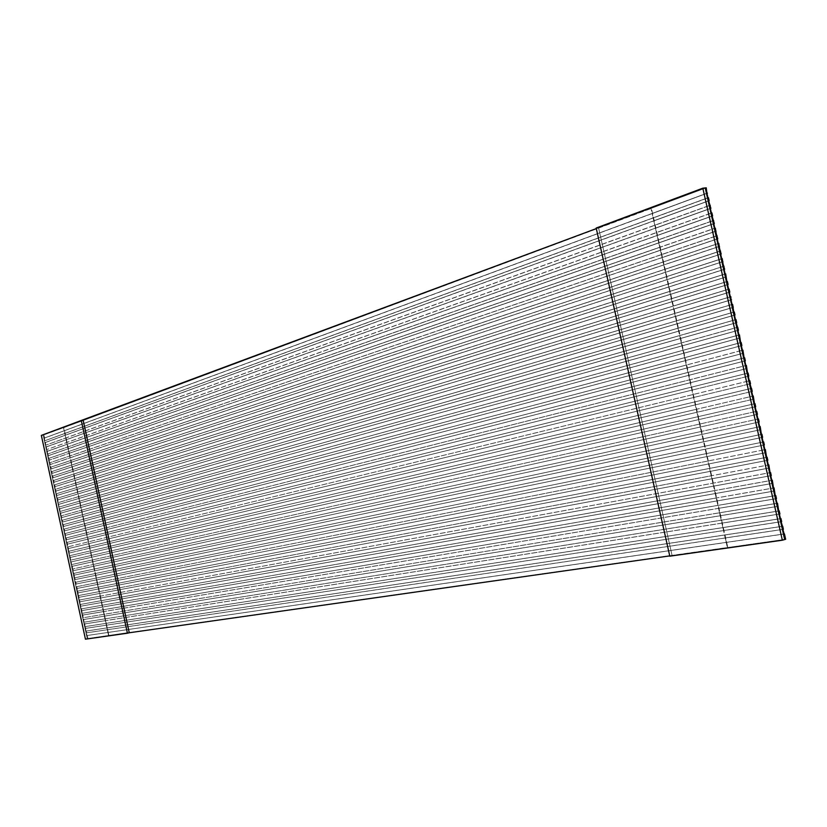 <?xml version="1.0" encoding="UTF-8"?>
<svg xmlns="http://www.w3.org/2000/svg" width="827" height="827" viewBox="0 0 827 827"><rect width="100%" height="100%" fill="white"/><g stroke="black" fill="none" stroke-linecap="round" stroke-linejoin="round"><path stroke-width="0.62" stroke-dasharray="4.13 3.1" d="M85.439 639.178L129.27 632.758L85.439 639.178M669.808 556.189L784.668 539.545L672.093 555.558L598.541 227.756L596.184 228.035L598.541 227.756L596.308 228.593L705.224 187.925L598.541 227.756L672.093 555.558L669.808 556.189M41.35 435.405L43.169 435.095L87.238 638.733L43.169 435.095L41.35 435.405M83.155 420.168L43.169 435.095L63.514 427.662L64.196 430.815L44.606 438.052L43.945 434.961L44.782 440.77L64.775 433.524L65.168 435.322L45.568 442.466L45.185 440.698L45.733 445.184L65.757 438.031L66.15 439.83L46.519 446.88L46.136 445.112L46.684 449.599L66.739 442.538L67.121 444.347L47.47 451.294L47.087 449.526L47.646 454.013L67.711 447.045L68.103 448.854L48.431 455.708L48.049 453.951L48.597 458.437L68.693 451.563L69.075 453.361L49.382 460.132L49 458.365L49.558 462.851L69.664 456.07L70.057 457.879L50.344 464.547L49.961 462.779L50.509 467.265L70.646 460.587L71.039 462.386L51.295 468.961L50.912 467.193L51.47 471.69L71.618 465.094L72.011 466.904L52.256 473.385L51.874 471.617L52.421 476.104L72.6 469.612L72.993 471.421L53.207 477.799L52.825 476.032L53.383 480.528L73.572 474.129L73.965 475.928L54.168 482.224L53.786 480.456L54.334 484.942L74.554 478.637L74.947 480.446L55.12 486.638L54.737 484.87L55.295 489.367L75.536 483.154L75.929 484.963L56.081 491.062L55.698 489.295L56.246 493.791L76.508 487.672L76.901 489.47L57.032 495.476L56.649 493.709L56.629 495.559L57.208 498.205L77.49 492.189L77.883 493.988L57.993 499.901L57.611 498.133L58.159 502.63L78.472 496.696L78.865 498.505L58.944 504.325L58.562 502.558L58.541 504.398L59.12 507.054L79.444 501.214L79.837 503.023L59.906 508.75L59.523 506.972L60.082 511.479L80.426 505.731L80.819 507.54L60.867 513.164L60.474 511.396L61.033 515.903L81.408 510.249L81.801 512.058L61.818 517.588L61.436 515.821L61.415 517.671L61.994 520.328L82.38 514.776L82.772 516.575L62.78 522.013L62.397 520.245L62.945 524.752L83.362 519.294L83.754 521.103L63.731 526.437L63.348 524.669L63.328 526.52L63.906 529.177L84.344 523.811L84.736 525.621L64.692 530.862L64.31 529.094L64.868 533.601L85.326 528.329L85.708 530.138L65.653 535.286L65.271 533.518L65.819 538.026L86.297 532.857L86.69 534.656L66.605 539.711L66.222 537.943L66.201 539.804L66.78 542.45L87.28 537.374L87.672 539.183L67.566 544.145L67.183 542.367L67.742 546.885L88.262 541.892L88.654 543.701L68.527 548.57L68.134 546.802L68.693 551.309L89.244 546.42L89.636 548.229L69.478 552.994L69.096 551.227L69.075 553.077L69.654 555.734L90.215 550.937L90.608 552.746L70.44 557.419L70.057 555.651L70.615 560.168L91.197 555.465L91.59 557.274L71.401 561.853L71.008 560.086L71.567 564.593L92.179 559.993L92.572 561.802L72.352 566.278L71.97 564.51L71.949 566.371L72.528 569.028L93.162 564.51L93.554 566.319L73.314 570.713L72.931 568.935L73.489 573.462L94.144 569.038L94.536 570.847L74.275 575.137L73.892 573.369L74.451 577.887L95.126 573.566L95.519 575.375L75.226 579.572L74.844 577.794L75.402 582.322L96.097 578.094L96.49 579.903L76.187 584.007L75.805 582.229L75.784 584.089L76.363 586.756L97.079 582.611L97.472 584.431L77.149 588.431L76.766 586.663L77.324 591.181L98.062 587.139L98.454 588.958L78.11 592.866L77.728 591.098L78.286 595.616L99.044 591.667L99.436 593.486L79.072 597.301L78.679 595.523L79.237 600.051L100.026 596.195L100.418 598.014L80.023 601.736L79.64 599.957L80.198 604.485L101.008 600.733L101.401 602.542L80.984 606.17L80.601 604.392L80.581 606.263L81.16 608.92L101.99 605.261L102.383 607.07L81.945 610.595L81.563 608.827L82.121 613.355L102.972 609.788L103.365 611.598L82.907 615.03L82.524 613.262L83.082 617.79L103.954 614.316L104.347 616.136L83.868 619.475L83.475 617.697L84.044 622.224L104.936 618.854L105.329 620.663L84.819 623.909L84.437 622.131L85.005 626.659L105.918 623.382L106.311 625.191L85.781 628.344L85.398 626.566L85.956 631.104L106.9 627.91L107.293 629.729L86.742 632.779L86.359 631.001L86.918 635.539L107.882 632.448L108.564 635.622L87.993 638.547L87.321 635.446L87.993 638.547L87.238 638.733L727.367 547.567L726.199 542.378L783.903 533.973L86.918 635.539L783.924 534.046L86.918 635.539L86.742 632.779L725.196 537.943L724.535 534.976L782.166 526.303L86.359 631.001L782.187 526.365L85.956 631.104L85.781 628.344L723.532 530.531L722.86 527.574L780.44 518.632L85.398 626.566L780.45 518.694L85.005 626.659L84.819 623.909L721.868 523.129L721.196 520.173L778.703 510.962L84.437 622.131L778.714 511.014L84.044 622.224L83.868 619.475L720.203 515.728L719.531 512.771L776.977 503.302L83.475 617.697L776.987 503.343L83.082 617.79L82.907 615.03L718.529 508.336L717.867 505.38L775.24 495.631L82.524 613.262L775.25 495.673L82.121 613.355L81.945 610.595L716.864 500.935L716.203 497.978L773.514 487.971L81.563 608.827L773.514 488.013L81.16 608.92L80.984 606.17L715.2 493.543L714.538 490.587L771.777 480.301L80.601 604.392L771.787 480.342L80.198 604.485L80.023 601.736L713.536 486.142L712.874 483.185L770.051 472.641L79.64 599.957L770.051 472.672L79.237 600.051L79.072 597.301L711.871 478.75L711.21 475.794L768.314 464.981L78.679 595.523L768.324 465.012L78.286 595.616L78.11 592.866L710.207 471.359L709.545 468.402L766.588 457.331L77.728 591.098L766.588 457.352L77.324 591.181L77.149 588.431L708.543 463.968L707.881 461.011L764.861 449.671L76.766 586.663L764.861 449.692L76.363 586.756L75.784 584.089L706.878 456.587L706.217 453.63L763.125 442.021L75.805 582.229L763.135 442.031L75.402 582.322L75.226 579.572L705.214 449.195L704.552 446.239L761.398 434.361L74.844 577.794L761.398 434.371L74.451 577.887L74.275 575.137L703.55 441.804L702.888 438.858L759.672 426.711L73.892 573.369L759.672 426.722L73.489 573.462L72.91 570.795L701.896 434.423L701.224 431.467L757.946 419.062L72.528 569.028L757.946 419.062L72.528 569.028L72.352 566.278L700.231 427.042L699.57 424.086L756.736 411.298L71.567 564.593L756.209 411.412L71.567 564.593L70.998 561.936L698.567 419.661L697.905 416.705L755.01 403.648L70.615 560.168L754.482 403.762L70.615 560.168L70.037 557.512L696.903 412.28L696.241 409.334L753.273 395.999L69.654 555.734L752.756 396.112L69.654 555.734L69.075 553.077L695.249 404.899L694.577 401.953L751.547 388.359L68.693 551.309L751.03 388.463L68.693 551.309L68.124 548.652L693.584 397.529L692.923 394.572L749.82 380.709L67.742 546.885L749.303 380.813L67.742 546.885L67.163 544.228L691.92 390.148L691.258 387.201L748.094 373.07L66.78 542.45L747.567 373.173L66.78 542.45L66.201 539.804L690.266 382.777L689.594 379.831L746.367 365.431L65.819 538.026L745.84 365.524L65.819 538.026L65.25 535.369L688.602 375.406L687.94 372.45L744.641 357.791L64.868 533.601L744.114 357.884L64.868 533.601L64.289 530.944L686.948 368.036L686.276 365.079L742.915 350.152L63.906 529.177L742.388 350.245L63.906 529.177L63.328 526.52L685.283 360.665L684.622 357.719L741.188 342.512L62.945 524.752L740.661 342.605L62.945 524.752L62.376 522.095L683.629 353.294L682.957 350.348L739.462 334.873L61.994 520.328L738.935 334.966L61.994 520.328L61.415 517.671L681.965 345.924L681.303 342.978L737.736 327.244L61.033 515.903L737.219 327.337L61.033 515.903L60.464 513.247L680.311 338.563L679.639 335.617L736.02 319.615L60.082 511.479L735.492 319.698L60.082 511.479L59.503 508.822L678.647 331.193L677.985 328.247L734.293 311.975L59.12 507.054L733.766 312.068L59.12 507.054L58.541 504.398L676.993 323.833L676.331 320.886L732.567 304.346L58.159 502.63L732.04 304.439L58.159 502.63L57.59 499.984L675.339 316.472L674.667 313.526L730.841 296.728L57.208 498.205L730.313 296.81L57.208 498.205L56.629 495.559L673.674 309.112L673.013 306.166L729.125 289.099L56.246 493.791L728.597 289.181L56.246 493.791L55.678 491.135L672.02 301.752L671.359 298.816L727.398 281.469L55.295 489.367L726.871 281.552L55.295 489.367L54.716 486.71L670.366 294.402L669.705 291.455L725.672 273.851L54.334 484.942L725.145 273.933L54.334 484.942L53.765 482.296L668.712 287.041L668.04 284.106L723.956 266.232L53.383 480.528L723.429 266.304L53.383 480.528L52.804 477.872L667.048 279.691L666.386 276.745L722.229 258.613L52.421 476.104L721.702 258.686L52.421 476.104L51.853 473.457L665.394 272.341L664.732 269.395L720.513 250.994L51.47 471.69L719.986 251.067L51.47 471.69L50.892 469.033L663.74 264.981L663.078 262.045L718.787 243.376L50.509 467.265L718.26 243.448L50.509 467.265L49.94 464.619L662.086 257.631L661.424 254.695L717.071 235.757L49.558 462.851L716.544 235.829L49.558 462.851L48.979 460.205L660.432 250.292L659.77 247.345L715.345 228.149L48.597 458.437L714.817 228.211L48.597 458.437L48.028 455.78L658.778 242.942L658.116 240.006L713.629 220.53L47.646 454.013L713.101 220.602L47.646 454.013L47.067 451.366L657.124 235.592L656.462 232.656L711.913 212.921L46.684 449.599L711.375 212.984L46.684 449.599L46.116 446.952L655.47 228.252L654.808 225.316L710.186 205.313L45.733 445.184L709.659 205.375L45.733 445.184L45.165 442.538L653.816 220.912L653.154 217.977L708.47 197.705L44.782 440.77L707.943 197.767L44.782 440.77L44.203 438.124L652.162 213.573L651.004 208.435L706.237 187.822L83.155 420.168M783.396 529.29L725.196 537.943L783.396 529.29M785.65 539.266L727.367 547.567L785.65 539.266M781.66 521.62L723.532 530.531L781.66 521.62M779.923 513.949L721.868 523.129L779.923 513.949M778.197 506.279L720.203 515.728L778.197 506.279M776.46 498.609L718.529 508.336L776.46 498.609M774.734 490.938L716.864 500.935L774.734 490.938M772.997 483.278L715.2 493.543L772.997 483.278M771.271 475.618L713.536 486.142L771.271 475.618M769.534 467.948L711.871 478.75L769.534 467.948M767.807 460.288L710.207 471.359L767.807 460.288M766.071 452.627L708.543 463.968L766.071 452.627M764.344 444.978L706.878 456.587L764.344 444.978M762.608 437.318L705.214 449.195L762.608 437.318M760.881 429.658L703.55 441.804L760.881 429.658M759.155 422.008L701.896 434.423L759.155 422.008M756.901 414.472L71.949 566.371L756.901 414.472M755.175 406.822L70.998 561.936L755.175 406.822M753.449 399.183L70.037 557.512L753.449 399.172M751.722 391.533L69.075 553.077L751.722 391.522M749.996 383.893L68.124 548.652L749.986 383.873M748.27 376.254L67.163 544.228L748.259 376.233M746.543 368.615L690.266 382.777L746.543 368.615M744.817 360.975L688.602 375.406L744.817 360.975M743.091 353.336L686.948 368.036L743.091 353.336M741.364 345.707L63.328 526.52L741.354 345.665M739.638 338.067L683.629 353.294L739.638 338.067M737.911 330.438L681.965 345.924L737.911 330.438M736.195 322.809L680.311 338.563L736.195 322.809M734.469 315.18L678.647 331.193L734.469 315.18M732.743 307.551L676.993 323.833L732.743 307.551M731.027 299.922L675.339 316.472L731.027 299.922M729.3 292.303L673.674 309.112L729.3 292.303M727.574 284.684L672.02 301.752L727.574 284.684M725.858 277.055L670.366 294.402L725.858 277.055M724.132 269.437L668.712 287.041L724.132 269.437M722.416 261.818L667.048 279.691L722.416 261.818M720.689 254.209L665.394 272.341L720.689 254.209M718.973 246.591L663.74 264.981L718.973 246.591M717.247 238.982L662.086 257.631L717.247 238.982M715.531 231.364L660.432 250.292L715.531 231.364M713.815 223.755L658.778 242.942L713.815 223.755M712.088 216.147L657.124 235.592L712.088 216.147M710.372 208.538L655.47 228.252L710.372 208.538M708.656 200.93L653.816 220.912L708.656 200.93M706.94 193.332L652.162 213.573L706.94 193.332M706.909 193.208L44.203 438.124L706.909 193.208M708.625 200.816L45.165 442.538L708.625 200.816M710.341 208.425L46.116 446.952L710.341 208.425M712.068 216.033L47.067 451.366L712.068 216.033M713.784 223.641L48.028 455.78L713.784 223.641M715.51 231.26L48.979 460.205L715.51 231.26M717.226 238.879L49.94 464.619L717.226 238.879M718.952 246.498L50.892 469.033L718.952 246.498M720.668 254.116L51.853 473.457L720.668 254.116M722.395 261.735L52.804 477.872L722.395 261.735M724.111 269.354L53.765 482.296L724.111 269.354M725.837 276.983L54.716 486.71L725.837 276.983M727.564 284.602L55.678 491.135L727.564 284.602M729.28 292.231L56.629 495.559L729.28 292.231M731.006 299.86L57.59 499.984L731.006 299.86M732.732 307.489L58.541 504.398L732.732 307.489M734.459 315.118L59.503 508.822L734.459 315.118M736.175 322.757L60.464 513.247L736.175 322.757M737.901 330.387L61.415 517.671L737.901 330.387M739.627 338.026L62.376 522.095L739.627 338.026M743.08 353.305L64.289 530.944L743.08 353.305M744.807 360.944L65.25 535.369L744.807 360.944M746.533 368.584L66.201 539.804L746.533 368.584M758.628 422.121L72.91 570.795L758.628 422.121M760.364 429.782L73.872 575.23L760.364 429.782M762.091 437.442L74.833 579.665L762.091 437.442M763.817 445.091L75.784 584.089L763.817 445.091M765.554 452.751L76.746 588.524L765.554 452.751M767.28 460.412L77.707 592.959L767.28 460.412M769.017 468.082L78.668 597.394L769.017 468.082M770.743 475.742L79.63 601.829L770.743 475.742M772.48 483.413L80.581 606.263L772.48 483.413M774.217 491.073L81.542 610.698L774.217 491.073M775.943 498.743L82.504 615.133L775.943 498.743M777.68 506.413L83.465 619.568L777.68 506.413M779.406 514.084L84.426 624.003L779.406 514.084M781.143 521.765L85.388 628.437L781.143 521.765M782.88 529.435L86.349 632.872L782.88 529.435M652.162 213.573L64.196 430.815L64.775 433.524L653.154 217.977L652.162 213.573L653.816 220.912L65.168 435.322L65.757 438.031L654.808 225.316L653.816 220.912L655.47 228.252L66.15 439.83L66.739 442.538L656.462 232.656L655.47 228.252L657.124 235.592L67.121 444.347L67.711 447.045L658.116 240.006L657.124 235.592L658.778 242.942L68.103 448.854L68.693 451.563L659.77 247.345L658.778 242.942L660.432 250.292L69.075 453.361L69.664 456.07L661.424 254.695L660.432 250.292L662.086 257.631L70.057 457.879L70.646 460.587L663.078 262.045L662.086 257.631L663.74 264.981L71.039 462.386L71.618 465.094L664.732 269.395L663.74 264.981L665.394 272.341L72.011 466.904L72.6 469.612L666.386 276.745L665.394 272.341L667.048 279.691L72.993 471.421L73.572 474.129L668.04 284.106L667.048 279.691L668.712 287.041L73.965 475.928L74.554 478.637L669.705 291.455L668.712 287.041L670.366 294.402L74.947 480.446L75.536 483.154L671.359 298.816L670.366 294.402L672.02 301.752L75.929 484.963L76.508 487.672L673.013 306.166L672.02 301.752L673.674 309.112L76.901 489.47L77.49 492.189L674.667 313.526L673.674 309.112L675.339 316.472L77.883 493.988L78.472 496.696L676.331 320.886L675.339 316.472L676.993 323.833L78.865 498.505L79.444 501.214L677.985 328.247L676.993 323.833L678.647 331.193L79.837 503.023L80.426 505.731L679.639 335.617L678.647 331.193L680.311 338.563L80.819 507.54L81.408 510.249L681.303 342.978L680.311 338.563L681.965 345.924L81.801 512.058L82.38 514.776L682.957 350.348L681.965 345.924L683.629 353.294L82.772 516.575L83.362 519.294L684.622 357.719L683.629 353.294L685.283 360.665L83.754 521.103L84.344 523.811L686.276 365.079L685.283 360.665L686.948 368.036L84.736 525.621L85.326 528.329L687.94 372.45L686.948 368.036L688.602 375.406L85.708 530.138L86.297 532.857L689.594 379.831L688.602 375.406L690.266 382.777L86.69 534.656L87.28 537.374L691.258 387.201L690.266 382.777L691.92 390.148L87.672 539.183L88.262 541.892L692.923 394.572L691.92 390.148L693.584 397.529L88.654 543.701L89.244 546.42L694.577 401.953L693.584 397.529L695.249 404.899L89.636 548.229L90.215 550.937L696.241 409.334L695.249 404.899L696.903 412.28L90.608 552.746L91.197 555.465L697.905 416.705L696.903 412.28L698.567 419.661L91.59 557.274L92.179 559.993L699.57 424.086L698.567 419.661L700.231 427.042L92.572 561.802L93.162 564.51L701.224 431.467L700.231 427.042L701.896 434.423L93.554 566.319L94.144 569.038L702.888 438.858L701.896 434.423L703.55 441.804L94.536 570.847L95.126 573.566L704.552 446.239L703.55 441.804L705.214 449.195L95.519 575.375L96.097 578.094L706.217 453.63L705.214 449.195L706.878 456.587L96.49 579.903L97.079 582.611L707.881 461.011L706.878 456.587L708.543 463.968L97.472 584.431L98.062 587.139L709.545 468.402L708.543 463.968L710.207 471.359L98.454 588.958L99.044 591.667L711.21 475.794L710.207 471.359L711.871 478.75L99.436 593.486L100.026 596.195L712.874 483.185L711.871 478.75L713.536 486.142L100.418 598.014L101.008 600.733L714.538 490.587L713.536 486.142L715.2 493.543L101.401 602.542L101.99 605.261L716.203 497.978L715.2 493.543L716.864 500.935L102.383 607.07L102.972 609.788L717.867 505.38L716.864 500.935L718.529 508.336L103.365 611.598L103.954 614.316L719.531 512.771L718.529 508.336L720.203 515.728L104.347 616.136L104.936 618.854L721.196 520.173L720.203 515.728L721.868 523.129L105.329 620.663L105.918 623.382L722.86 527.574L721.868 523.129L723.532 530.531L106.311 625.191L106.9 627.91L724.535 534.976L723.532 530.531L725.196 537.943L107.293 629.729L107.882 632.448L726.199 542.378L725.196 537.943L727.801 547.443L108.564 635.622L63.514 427.662L108.916 635.529L63.865 427.6L651.459 208.383L727.801 547.443L652.162 213.573"/><path stroke-width="1.24" d="M782.342 540.207L784.668 539.545L705.224 187.925L702.816 188.184L782.342 540.207L669.808 556.189L596.184 228.035L702.816 188.184L705.224 187.925L784.668 539.545L782.342 540.207L702.816 188.184L596.184 228.035L669.808 556.189L782.342 540.207M129.27 632.758L85.439 639.178L41.35 435.405L83.155 420.168L129.27 632.758L669.746 555.889L129.27 632.758L83.155 420.168L596.308 228.593L81.273 420.478L127.42 633.213L129.27 632.758M782.166 526.303L782.704 526.22L783.396 529.29L781.143 521.765L781.66 521.62L780.967 518.55L781.66 521.62L781.143 521.765L782.187 526.365L782.704 526.22L782.166 526.303M783.903 533.973L784.441 533.901L785.65 539.266L782.88 529.435L783.396 529.29L782.88 529.435L783.924 534.046L784.441 533.901L783.903 533.973M780.44 518.632L780.967 518.55L780.45 518.694L779.406 514.084L779.923 513.949L779.23 510.879L779.923 513.949L779.406 514.084L780.45 518.694L780.967 518.55L780.44 518.632M778.703 510.962L779.23 510.879L778.714 511.014L777.504 503.209L778.714 511.014L779.23 510.879L778.703 510.962M776.977 503.302L777.504 503.209L776.987 503.343L775.943 498.743L776.46 498.609L775.767 495.538L776.46 498.609L775.943 498.743L776.987 503.343L777.504 503.209L776.977 503.302M775.24 495.631L775.767 495.538L775.25 495.673L774.041 487.878L775.25 495.673L775.767 495.538L775.24 495.631M773.514 487.971L774.041 487.878L773.514 488.013L772.304 480.208L773.514 488.013L774.041 487.878L773.514 487.971M771.777 480.301L772.304 480.208L771.787 480.342L770.743 475.742L771.271 475.618L770.578 472.548L771.271 475.618L770.743 475.742L771.787 480.342L772.304 480.208L771.777 480.301M770.051 472.641L770.578 472.548L770.051 472.672L768.841 464.888L770.051 472.672L770.578 472.548L770.051 472.641M768.314 464.981L768.841 464.888L768.324 465.012L767.28 460.412L767.807 460.288L767.115 457.228L767.807 460.288L767.28 460.412L768.324 465.012L768.841 464.888L768.314 464.981M766.588 457.331L767.115 457.228L766.588 457.352L765.378 449.568L766.588 457.352L767.115 457.228L766.588 457.331M764.861 449.671L765.378 449.568L764.861 449.692L763.817 445.091L764.344 444.978L763.652 441.907L764.344 444.978L763.817 445.091L764.861 449.692L765.378 449.568L764.861 449.671M763.125 442.021L763.652 441.907L763.135 442.031L762.091 437.442L762.608 437.318L761.925 434.258L762.608 437.318L762.091 437.442L763.135 442.031L763.652 441.907L763.125 442.021M761.398 434.361L761.925 434.258L761.398 434.371L760.189 426.598L761.398 434.371L761.925 434.258L761.398 434.361M759.672 426.711L760.189 426.598L759.672 426.722L758.628 422.121L759.155 422.008L758.462 418.948L759.155 422.008L758.628 422.121L759.672 426.722L760.189 426.598L759.672 426.711M757.946 419.062L758.462 418.948L757.946 419.062L756.901 414.472L757.429 414.358L756.901 414.472L757.429 414.358L756.736 411.298L757.429 414.358L756.901 414.472L757.946 419.062L758.462 418.948L757.946 419.062M755.01 403.648L755.692 406.708L755.175 406.822L755.692 406.708L755.01 403.648L754.482 403.762L753.273 395.999L754.482 403.762L755.01 403.648M751.547 388.359L752.239 391.409L751.722 391.533L752.239 391.409L749.986 383.873L750.513 383.769L749.996 383.893L750.513 383.769L749.82 380.709L750.513 383.769L749.986 383.873L751.03 388.463L751.547 388.359M748.094 373.07L748.786 376.12L748.27 376.254L748.786 376.12L748.094 373.07L747.567 373.173L746.367 365.431L747.567 373.173L748.094 373.07M744.641 357.791L745.334 360.841L744.817 360.975L745.334 360.841L744.641 357.791L744.114 357.884L742.915 350.152L744.114 357.884L744.641 357.791M741.188 342.512L741.881 345.562L741.364 345.707L741.881 345.562L741.188 342.512L740.661 342.605L739.462 334.873L740.661 342.605L741.188 342.512M737.736 327.244L738.428 330.293L737.911 330.438L738.428 330.293L736.175 322.757L736.702 322.664L736.195 322.809L736.02 319.615L736.702 322.664L736.175 322.757L737.219 327.337L737.736 327.244M734.293 311.975L734.986 315.035L734.469 315.18L734.986 315.035L734.293 311.975L733.766 312.068L732.732 307.489L733.26 307.406L732.743 307.551L733.26 307.406L732.567 304.346L733.766 312.068L734.293 311.975M730.841 296.728L731.027 299.922L730.841 296.728L730.313 296.81L729.28 292.231L729.807 292.148L729.3 292.303L729.125 289.099L729.807 292.148L729.28 292.231L730.313 296.81L730.841 296.728M727.398 281.469L728.091 284.519L727.574 284.684L728.091 284.519L727.398 281.469L726.871 281.552L725.672 273.851L726.871 281.552L727.398 281.469M723.956 266.232L724.132 269.437L724.638 269.282L722.395 261.735L722.922 261.652L722.416 261.818L722.229 258.613L723.429 266.304L723.956 266.232M720.513 250.994L720.689 254.209L721.196 254.034L718.952 246.498L719.48 246.425L718.973 246.591L718.787 243.376L719.986 251.067L720.513 250.994M717.071 235.757L717.247 238.982L717.753 238.807L715.51 231.26L716.037 231.188L715.531 231.364L715.345 228.149L716.544 235.829L717.071 235.757M713.629 220.53L713.815 223.755L714.321 223.579L712.068 216.033L712.595 215.971L712.088 216.147L711.913 212.921L712.595 215.971L712.068 216.033L713.101 220.602L713.629 220.53M710.186 205.313L710.372 208.538L710.879 208.363L708.625 200.816L709.163 200.754L708.656 200.93L708.47 197.705L709.163 200.754L708.625 200.816L709.659 205.375L710.186 205.313M706.237 187.822L706.94 193.332L706.237 187.822L705.224 187.925L706.237 187.822M784.668 539.545L785.65 539.266L784.668 539.545M756.736 411.298L756.209 411.412L755.175 406.822L755.692 406.708L755.175 406.822L756.209 411.412L756.736 411.298M753.273 395.999L752.756 396.112L751.722 391.522L752.239 391.409L751.722 391.522L752.756 396.112L753.273 395.999M749.82 380.709L749.303 380.813L748.259 376.233L748.786 376.12L748.259 376.233L749.303 380.813L749.82 380.709M746.367 365.431L745.84 365.524L744.807 360.944L745.334 360.841L744.807 360.944L745.84 365.524L746.367 365.431M742.915 350.152L742.388 350.245L741.354 345.665L741.881 345.562L741.354 345.665L742.388 350.245L742.915 350.152M739.462 334.873L738.935 334.966L737.901 330.387L738.428 330.293L737.901 330.387L738.935 334.966L739.462 334.873M736.02 319.615L735.492 319.698L734.459 315.118L734.986 315.035L734.459 315.118L735.492 319.698L736.02 319.615M732.567 304.346L732.04 304.439L731.006 299.86L731.533 299.777L731.006 299.86L732.04 304.439L732.567 304.346M729.125 289.099L728.597 289.181L727.564 284.602L728.091 284.519L727.564 284.602L728.597 289.181L729.125 289.099M725.672 273.851L725.145 273.933L724.111 269.354L724.638 269.282L724.111 269.354L725.145 273.933L725.672 273.851M722.229 258.613L721.702 258.686L720.668 254.116L721.196 254.034L720.668 254.116L721.702 258.686L722.229 258.613M718.787 243.376L718.26 243.448L717.226 238.879L717.753 238.807L717.226 238.879L718.26 243.448L718.787 243.376M715.345 228.149L714.817 228.211L713.784 223.641L714.321 223.579L713.784 223.641L714.817 228.211L715.345 228.149M711.913 212.921L711.375 212.984L710.341 208.425L710.879 208.363L710.341 208.425L711.375 212.984L711.913 212.921M708.47 197.705L707.943 197.767L706.909 193.208L707.436 193.146L706.909 193.208L707.943 197.767L708.47 197.705M81.273 420.478L41.35 435.405L85.439 639.178L127.42 633.213L81.273 420.478"/></g></svg>
